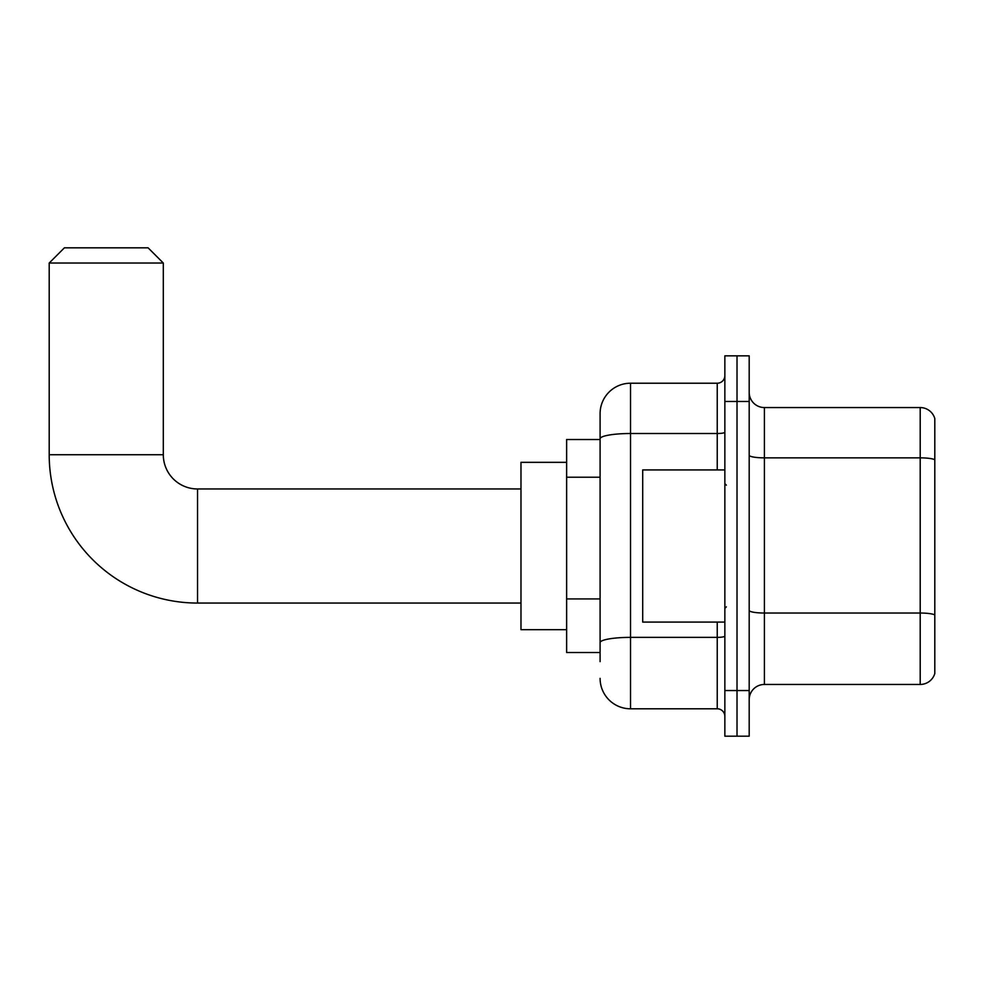 <?xml version="1.0" encoding="UTF-8"?>
<svg xmlns="http://www.w3.org/2000/svg" width="984" height="984" viewBox="0 0 984 984"><rect width="100%" height="100%" fill="white"/><g stroke="black" fill="none" stroke-linecap="round" stroke-linejoin="round"><path stroke-width="1.48" d="M600.092 661.629L600.092 438.79L600.092 439.516L566.624 439.516L566.624 652.503L600.092 652.503M724.851 690.547L724.851 736.18L737.016 736.18L737.016 690.547L737.016 736.18L749.193 736.18L749.193 690.547L737.016 690.547L737.016 401.472L737.016 690.547L724.851 690.547L724.851 401.472L737.016 401.472L737.016 355.839L737.016 401.472L749.193 401.472L749.193 690.547M749.193 401.472L749.193 355.839L724.851 355.839L724.851 401.472M717.238 469.934L717.238 433.513L630.523 433.513A30.43 5.289 180 0 0 600.092 438.79L600.092 413.649A30.43 30.43 0 0 1 630.523 383.219L630.523 708.8L717.238 708.8L717.238 622.085M630.523 383.219L717.238 383.219A7.601 7.601 0 0 0 724.851 375.617M600.092 647.939L600.092 642.663A30.43 5.289 180 0 1 630.523 637.374L717.238 637.374A7.601 1.316 0 0 0 724.851 636.058M600.092 413.649L600.092 430.389M724.851 716.401A7.601 7.601 0 0 0 717.238 708.8M630.523 708.8A30.43 30.43 0 0 1 600.092 678.37M749.193 699.673A15.215 15.215 0 0 1 764.408 684.458L920.2 684.458L920.2 407.561L764.408 407.561A15.215 15.215 0 0 1 749.193 392.345A15.215 15.215 0 0 0 764.408 407.561L764.408 684.458M934.8 418.52A15.215 15.215 0 0 0 920.2 407.561A15.215 15.215 0 0 1 934.8 418.52L934.8 673.499A15.215 15.215 0 0 1 920.2 684.458M934.8 459.958L934.8 614.938A15.215 2.644 180 0 0 920.2 613.032L764.408 613.032A15.215 2.644 -0 0 1 749.193 610.388M520.979 603.057L197.538 603.057A148.338 148.338 0 0 1 49.2 454.731L49.2 263.036L64.415 247.82L148.092 247.82L163.307 263.036L49.2 263.036M197.538 603.057L197.538 488.962A34.231 34.231 0 0 1 163.307 454.731L163.307 263.036M566.624 462.332L520.979 462.332L520.979 629.686L566.624 629.686M724.851 469.934L642.7 469.934L642.7 622.085L724.851 622.085M600.092 477.228L566.624 477.228M600.092 598.936L566.624 598.936M724.851 432.185A7.601 1.316 0 0 1 717.238 433.513L717.238 383.219M934.8 459.749A15.215 2.644 180 0 0 920.2 457.855L764.408 457.855A15.215 2.644 0 0 1 749.193 455.211M49.2 454.731L163.307 454.731M520.979 488.962L197.538 488.962M726.364 485.149L724.851 483.636M726.364 606.87L724.851 608.383"/></g></svg>
